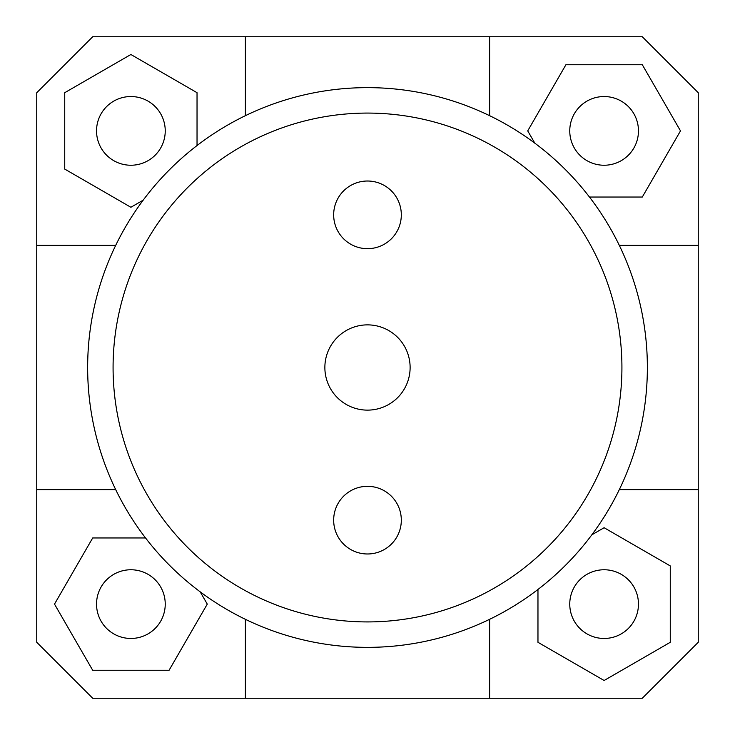 <?xml version="1.0" encoding="UTF-8"?>
<svg xmlns="http://www.w3.org/2000/svg" width="735" height="735" viewBox="0 0 735 735"><rect width="100%" height="100%" fill="white"/><g stroke="black" fill="none" stroke-linecap="round" stroke-linejoin="round"><path stroke-width="1.1" d="M245.38 619.311L245.38 698.25L92.72 698.25L36.75 642.28L36.75 92.72L92.72 36.75L642.28 36.75L698.25 92.72L698.25 642.28L642.28 698.25L489.62 698.25L489.62 619.311M36.75 489.62L115.689 489.62M698.25 245.38L619.311 245.38M245.38 36.75L245.38 115.689M130.885 165.237A34.343 34.343 0 0 1 101.145 113.714A34.343 34.343 0 0 1 160.634 113.714A34.343 34.343 0 0 1 130.885 165.237M569.763 130.885A34.343 34.343 0 0 1 621.286 101.145A34.343 34.343 0 0 1 621.286 160.634A34.343 34.343 0 0 1 569.763 130.885M604.115 569.763A34.343 34.343 0 0 1 633.855 621.286A34.343 34.343 0 0 1 574.366 621.286A34.343 34.343 0 0 1 604.115 569.763M197.035 145.539L197.035 92.693L130.885 54.5L64.735 92.693L64.735 169.078L130.885 207.27L143.15 200.186M115.689 245.38L36.75 245.38M589.461 197.035L642.307 197.035L680.5 130.885L642.307 64.735L565.922 64.735L527.73 130.885L534.814 143.15M489.62 115.689L489.62 36.75M537.965 589.461L537.965 642.307L604.115 680.5L670.265 642.307L670.265 565.922L604.115 527.73L591.85 534.814M619.311 489.62L698.25 489.62M489.62 698.25L245.38 698.25M165.237 604.115A34.343 34.343 0 0 1 113.714 633.855A34.343 34.343 0 0 1 113.714 574.366A34.343 34.343 0 0 1 165.237 604.115M145.539 537.965L92.693 537.965L54.5 604.115L92.693 670.265L169.078 670.265L207.27 604.115L200.186 591.85M410.121 367.5A42.621 42.621 0 0 1 346.185 404.415A42.621 42.621 0 0 1 346.185 330.585A42.621 42.621 0 0 1 410.121 367.5M401.319 214.85A33.819 33.819 0 0 1 350.586 244.139A33.819 33.819 0 0 1 350.586 185.551A33.819 33.819 0 0 1 401.319 214.85M401.319 520.15A33.819 33.819 0 0 1 350.586 549.449A33.819 33.819 0 0 1 350.586 490.861A33.819 33.819 0 0 1 401.319 520.15M621.92 367.5A254.42 254.42 0 0 0 240.29 147.165A254.42 254.42 0 0 0 240.29 587.835A254.42 254.42 0 0 0 621.92 367.5M647.37 367.5A279.87 279.87 0 0 1 227.565 609.866A279.87 279.87 0 0 1 227.565 125.134A279.87 279.87 0 0 1 647.37 367.5"/></g></svg>
